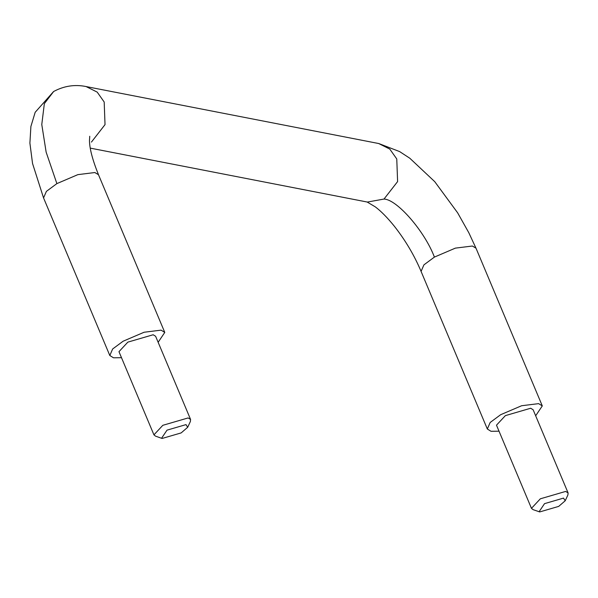 <?xml version="1.0" encoding="UTF-8"?>
<svg xmlns="http://www.w3.org/2000/svg" width="598" height="598" viewBox="0 0 598 598"><rect width="100%" height="100%" fill="white"/><g stroke="black" fill="none" stroke-linecap="round" stroke-linejoin="round"><path stroke-width="0.9" d="M53.611 91.561L44.349 103.626L41.778 124.511L46.143 152.154L56.877 183.608L46.397 191.375L43.557 197.916L109.808 355.518L112.648 348.978L123.136 341.211L144.111 332.241L161.086 330.141L164.771 332.413L158.141 342.288M535.666 415.782L542.296 405.907L538.611 403.635L521.628 405.736L500.653 414.706L490.173 422.472L487.333 429.013L421.074 271.402L423.922 264.862L434.402 257.095C424.744 231.351 397.027 199.426 384.006 199.052L367.366 202.064M167.021 430.149L185.993 424.617L187.697 427.271L181.172 432.907L162.2 438.439L161.542 438.267L167.021 430.149M487.333 429.013L491.01 431.285L499.024 431.188M565.215 500.765L567.906 494.972L568.1 492.939L533.132 409.757L530.68 408.24L505.377 415.625L496.49 425.163L531.458 508.345L533.042 509.631L539.717 511.933L558.696 506.394L565.215 500.765L563.518 498.104L544.539 503.643L539.067 511.761M121.499 357.694L113.493 357.798L109.808 355.518M161.542 438.267L155.517 436.136L153.933 434.851L118.965 351.669L127.852 342.131L153.155 334.753L155.615 336.27L190.575 419.445L190.388 421.478L187.697 427.271M153.933 434.851L162.82 425.313L188.123 417.935L190.575 419.445M568.1 492.939L565.648 491.421L540.338 498.807L531.458 508.345M98.468 174.691L94.835 172.538L77.86 174.638L56.877 183.608M384.006 199.052L397.603 181.583L396.766 158.956L389.776 149.066L378.661 143.52L86.082 86.561L97.197 92.114L104.187 101.996L105.024 124.623L91.427 142.092M434.402 257.095L455.377 248.125L472.36 246.025L475.986 248.177M164.771 332.413L98.521 174.81C92.541 159.935 89.528 148.513 89.476 140.552L89.752 136.262M86.164 86.568C74.84 84.251 63.956 85.918 53.521 91.569M421.097 271.395C414.317 255.368 405.422 240.344 394.403 226.306C387.482 217.739 381.128 211.266 375.335 206.893L367.179 202.042M378.743 143.527L399.606 151.578L409.802 158.231L434.746 181.665L457.634 212.821L468.854 232.809L475.903 248.021M43.452 197.624L32.546 163.501L29.9 143.109L30.894 126.47L35.177 112.297L53.588 91.531M542.296 405.907L476.045 248.297M90.276 148.125L367.269 202.042"/></g></svg>
